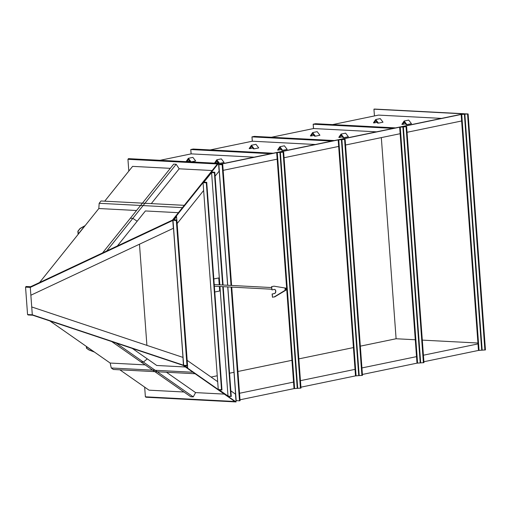 <?xml version="1.0" encoding="UTF-8"?>
<svg xmlns="http://www.w3.org/2000/svg" width="511" height="511" viewBox="0 0 511 511"><rect width="100%" height="100%" fill="white"/><g stroke="black" fill="none" stroke-linecap="round" stroke-linejoin="round"><path stroke-width="0.77" d="M39.571 282.519L98.834 208.526L99.166 203.295L101.018 200.983L184.286 205.333M98.834 208.526L136.546 210.5M117.351 245.983L145.399 210.96L178.396 212.685M99.166 203.295L182.427 207.645M106.722 250.971L132.854 218.35L137.165 221.244L132.854 218.35L130.356 218.223L173.683 164.133L176.174 164.261L179.163 168.809L151.288 203.608M102.558 252.932L130.356 218.223L132.854 218.35L176.174 164.261M183.966 392.001L149.027 390.174L119.868 369.817M145.118 364.873L110.178 363.053L49.842 320.921M104.717 201.174L132.592 166.375L170.304 168.343M212.154 170.527L179.163 168.809M25.55 287.144L26.08 286.486L30.622 286.722L172.456 220.094L217.405 163.974L127.942 159.304L128.472 158.646L218.529 163.348L172.782 220.458L30.29 287.393L25.55 287.144L27.562 314.546L32.302 314.795L183.411 365.186L182.983 357.457M27.562 314.546L28.169 314.974L32.717 315.21L183.123 365.371L234.843 401.486L145.38 396.811L144.67 387.134M128.81 171.102L127.942 159.304M224.278 394.102L195.598 392.608L166.439 372.244M172.782 220.458L173.357 228.289L30.864 295.224L30.29 287.393M183.411 365.186L236.05 401.94L145.993 397.239L145.38 396.811M236.05 401.94L235.475 394.109L230.851 390.883M217.686 381.685L187.179 360.383M32.302 314.795L31.727 306.958L182.836 357.355M177.132 223.582L203.64 190.482M215.086 176.193L219.104 171.179L218.529 163.348M146.906 345.372L139.477 244.207L146.906 345.372M31.727 306.958L30.864 295.224M78.087 231.157L80.201 228.513L84.692 225.99L78.336 233.923L78.087 231.157L80.201 228.513L84.692 225.99L78.336 233.923L78.087 231.157M86.685 348.272L89.118 349.971L93.928 351.798L86.615 346.694L86.685 348.272L89.118 349.971L93.928 351.798L86.615 346.694L86.685 348.272M80.106 228.436L85.158 225.6L78.164 234.332L77.883 231.215L80.106 228.436M86.474 348.221L89.035 350.009L94.446 352.066L86.397 346.445L86.474 348.221L86.34 346.407M78.113 234.396L77.883 231.215M110.178 363.053L111.264 367.99L113.397 369.479L195.113 373.745M132.33 348.432L156.749 365.48L185.429 366.981M111.264 367.99L192.986 372.251M116.144 343.034L143.406 362.069L147.27 358.863L143.406 362.069L140.915 361.935L190.763 396.747L193.254 396.875L195.598 392.608M111.73 341.559L140.915 361.935L143.406 362.069L193.254 396.875M187.575 365.799L186.969 365.371L183.653 365.359L187.064 367.741L187.658 367.773L184.848 365.659L187.575 365.799L176.87 219.979L176.34 220.643L172.993 220.19L175.963 216.492L176.55 216.523L174.142 219.839L176.87 219.979M186.969 365.371L176.34 220.643M183.653 365.359L172.993 220.19M187.658 367.773L187.518 365.793M176.806 219.979L176.55 216.523M374.442 115.94L373.943 109.175L374.512 109.06L464.569 113.761L218.625 164.663L219.238 171.153M236.088 400.598L235.609 394.077M239.531 393.266L293.544 382.087M300.449 380.657L355.03 369.364M361.935 367.933L416.516 356.64M423.421 355.209L478.002 343.916M240.01 399.787L294.023 388.609L300.992 388.085L283.662 152.125L280.347 151.946L276.694 152.642L294.023 388.609M300.928 387.178L355.509 375.879L362.478 375.361L345.149 139.394L341.833 139.222L338.18 139.918L355.509 375.879M362.414 374.454L416.995 363.155L399.666 127.194L403.32 126.498L406.635 126.671L399.666 127.194M423.9 361.731L478.481 350.431L461.152 114.47L464.339 113.806L468.121 113.947L461.152 114.47M461.631 120.986L407.05 132.285M400.145 133.71L345.564 145.009M338.659 146.433L284.078 157.733M277.173 159.164L223.16 170.342M415.277 339.751L396.102 338.755L381.327 137.606M477.938 343.028L422.31 340.122M373.943 109.175L463.407 113.851L218.612 164.51M211.075 377.048L217.252 375.764M229.554 373.222L234.006 372.295M237.928 371.484L291.941 360.306M298.846 358.882L353.427 347.582M360.332 346.158L396.102 338.755M441.485 118.386L378.51 115.096L332.597 124.601M395.571 127.884L315.568 123.713L313.173 124.205L313.55 128.542L271.398 137.267M331.978 141.049L251.974 136.871L252.345 141.208L210.193 149.934M273.168 153.217L193.164 149.04L190.769 149.538L191.146 153.875L160.115 160.294M313.492 128.555L313.173 124.205L313.55 128.542L376.524 131.832M315.568 123.713L313.173 124.205L393.176 128.382M315.319 144.498L252.345 141.208L251.974 136.871L254.369 136.373L251.974 136.871L252.293 141.221M334.373 140.551L254.369 136.373M191.088 153.888L190.769 149.538L191.146 153.875L254.12 157.164M193.164 149.04L190.769 149.538L270.773 153.715M468.121 113.947L485.45 349.914L478.481 350.431M479.069 350.463L461.746 114.502M484.882 350.029L467.552 114.062M338.18 139.918L345.149 139.394M344.58 139.516L361.909 375.476M338.774 139.95L356.097 375.911M222.745 164.727L218.759 164.651L222.036 163.954L219.922 164.561L222.745 164.727L231.611 285.464M231.732 287.125L240.074 400.694L239.506 400.809L231.157 287.093M231.036 285.438L222.176 164.849M239.506 400.809L236.088 400.611L227.829 286.92L236.191 400.637M222.687 164.727L222.63 163.986M406.635 126.671L423.964 362.638L416.995 363.155M417.583 363.187L400.26 127.226M423.395 362.753L406.066 126.792M276.694 152.642L283.662 152.125M283.094 152.24L300.423 388.2M277.288 152.674L294.611 388.635M218.702 163.348L219.538 163.392L216.773 159.802L214.511 163.124L215.348 163.169L216.856 160.952L218.702 163.348M216.773 159.802L221.327 158.857L224.093 162.447L219.538 163.392M218.12 162.594L215.348 163.169M281.778 150.291L282.621 150.336L279.849 146.746L277.588 150.074L278.431 150.113L279.939 147.896L281.778 150.291M279.849 146.746L284.403 145.801L287.176 149.391L282.621 150.336M281.203 149.544L278.431 150.113M342.983 137.625L343.82 137.67L341.054 134.08L338.793 137.408L339.63 137.453L341.137 135.23L342.983 137.625M341.054 134.08L345.608 133.141L348.374 136.724L343.82 137.67M342.402 136.878L339.63 137.453M406.066 124.569L406.903 124.614L404.131 121.024L401.876 124.352L402.713 124.397L404.22 122.18L406.066 124.569M404.131 121.024L408.685 120.085L411.457 123.668L406.903 124.614M405.485 123.822L402.713 124.397M190.258 161.859L191.101 161.904L188.329 158.314L186.074 161.642L186.911 161.687L188.418 159.47L190.258 161.859M188.329 158.314L192.883 157.375L195.656 160.965L191.101 161.904M189.683 161.112L186.911 161.687M253.341 148.803L254.178 148.848L251.412 145.265L249.151 148.586L249.988 148.631L251.495 146.414L253.341 148.803M251.412 145.265L255.966 144.319L258.732 147.909L254.178 148.848M252.766 148.056L249.988 148.631M314.546 136.143L315.383 136.181L312.611 132.598L310.356 135.92L311.193 135.964L312.7 133.748L314.546 136.143M312.611 132.598L317.165 131.653L319.937 135.243L315.383 136.181M313.965 135.389L311.193 135.964M377.623 123.087L378.459 123.132L375.694 119.542L373.432 122.864L374.276 122.908L375.777 120.692L377.623 123.087M375.694 119.542L380.248 118.597L383.014 122.186L378.459 123.132M377.048 122.333L374.276 122.908M214.78 291.998L219.698 290.983L219.366 286.479M219.245 284.819L218.74 277.946L213.815 278.929M218.74 277.946L213.822 278.961M285.323 288.824A0.709 0.492 -87 0 1 286.205 289.411A0.709 0.492 -87 0 1 285.323 288.824M286.275 289.456A0.824 0.568 -87 0 1 285.253 288.779A0.824 0.568 -87 0 1 286.275 289.456M271.756 289.213L214.62 286.23A0.824 0.568 -87 0 1 214.345 286.109M214.25 284.857A0.824 0.568 -87 0 1 214.709 284.582L271.635 287.559M274.222 296.885A1.648 0.505 -14.9 0 0 274.554 296.942L274.548 296.91M285.655 290.235L285.579 290.127A1.028 0.715 -87 0 1 285.687 288.102L273.985 286.179L271.711 286.652L271.948 289.909L274.228 289.437A2.057 1.431 -87 0 1 274.484 289.418A2.057 1.431 -87 0 1 275.806 291.366A2.057 1.431 -87 0 1 274.528 293.512L272.248 293.985L272.484 297.242L274.318 296.865L285.432 290.114M271.711 286.652L273.985 286.179M271.565 286.645L271.948 289.909M274.413 289.418A2.057 1.431 -87 0 1 275.665 291.411A2.057 1.431 -87 0 1 274.381 293.506L272.248 293.985M272.108 293.978L272.484 297.242M285.132 289.252A0.913 0.632 93 0 0 286.396 288.99A0.913 0.632 93 0 0 285.132 289.252M286.473 288.971A1.028 0.715 93 0 0 285.049 289.264A1.028 0.715 93 0 0 286.473 288.971M231.266 396.498L227.995 396.031L219.162 389.861L221.972 390.008L221.519 389.689L218.261 389.523L228.008 396.325L231.266 396.498L223.198 286.677M221.519 389.689L206.323 182.817L206.725 182.318L203.908 182.172L211.586 172.59L214.396 172.737L214.799 172.239L223.077 285.023M214.396 172.737L222.643 284.997M222.764 286.652L230.806 396.178M214.799 172.239L211.535 172.073L203.065 182.644L218.261 389.523M206.323 182.817L203.065 182.644M206.725 182.318L221.972 390.008M211.586 172.59L219.832 284.851M219.954 286.505L227.995 396.031M207.134 374.295L211.184 377.144L207.096 374.288M183.647 365.199L173.018 220.471M482.154 349.888L464.825 113.921M481.688 349.92L464.365 113.959M341.393 139.407L358.716 375.368M341.853 139.375L359.182 375.336M227.714 285.266L218.861 164.676L227.708 285.266M420.668 362.612L403.339 126.645M420.202 362.644L402.879 126.683M279.907 152.131L297.23 388.098M280.367 152.099L297.696 388.06M285.623 290.305L274.599 296.91M183.551 365.244L172.916 220.382M236.088 400.611L227.74 286.914M227.619 285.259L218.759 164.651M274.618 296.936L285.694 290.299"/></g></svg>
